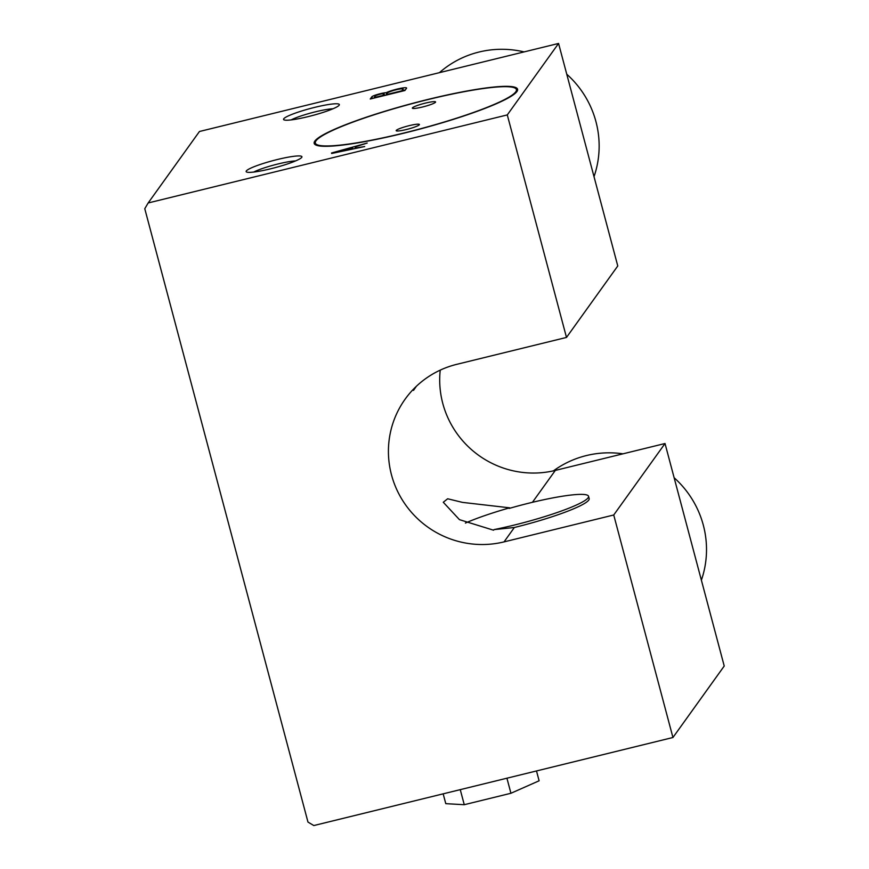 <?xml version="1.0" encoding="UTF-8"?>
<svg xmlns="http://www.w3.org/2000/svg" width="869" height="869" viewBox="0 0 869 869"><rect width="100%" height="100%" fill="white"/><g stroke="black" fill="none" stroke-linecap="round" stroke-linejoin="round"><path stroke-width="1.3" d="M465.415 523.073A72.768 9.244 165.1 0 1 509.614 507.822L509.18 508.43A69.162 8.788 165.1 0 1 588.552 496.297A69.162 8.788 165.1 0 1 493.994 529.601L514.361 527.494A69.162 8.788 165.1 0 0 589.171 498.6L588.552 496.297M524.083 51.901A96.22 94.33 -144.3 0 0 479.025 52.031A96.22 94.33 -144.3 0 0 439.421 72.659M594.016 176.657A96.22 94.33 -144.3 0 0 566.751 74.202M622.997 453.824A96.22 94.33 -144.3 0 0 586.39 455.562A96.22 94.33 -144.3 0 0 553.444 470.857M701.381 580.188A96.22 94.33 -144.3 0 0 674.127 477.733M406.41 129.514A12.025 1.532 165.1 0 1 396.177 130.676A12.025 1.532 165.1 0 1 409.18 125.657A12.025 1.532 165.1 0 1 419.423 124.495A12.025 1.532 165.1 0 1 406.41 129.514M422.584 106.985A12.025 1.532 165.1 0 1 412.341 108.147A12.025 1.532 165.1 0 1 425.354 103.118A12.025 1.532 165.1 0 1 435.586 101.955A12.025 1.532 165.1 0 1 422.584 106.985M403.889 133.022A104.041 13.22 165.1 0 1 315.338 143.07A104.041 13.22 165.1 0 1 427.874 99.609A104.041 13.22 165.1 0 1 516.425 89.561A104.041 13.22 165.1 0 1 403.889 133.022M428.015 99.414A105.247 13.372 165.1 0 1 517.587 89.257A105.247 13.372 165.1 0 1 403.759 133.218A105.247 13.372 165.1 0 1 314.176 143.374A105.247 13.372 165.1 0 1 428.015 99.414M308.126 116.631A28.862 3.672 165.1 0 1 283.913 119.813A28.862 3.672 165.1 0 1 314.784 107.354A28.862 3.672 165.1 0 1 339.247 105.084A28.862 3.672 165.1 0 1 308.126 116.631M333.012 108.766A24.864 3.161 -14.9 0 0 315.338 111.84A24.864 3.161 -14.9 0 0 291.137 119.911M270.704 168.782A28.862 3.672 165.1 0 1 246.492 171.964A28.862 3.672 165.1 0 1 277.363 159.516A28.862 3.672 165.1 0 1 301.825 157.246A28.862 3.672 165.1 0 1 270.704 168.782M295.59 160.917A24.864 3.161 -14.9 0 0 277.917 163.991A24.864 3.161 -14.9 0 0 253.715 172.062M504.042 541.887A92.614 90.789 -144.3 0 1 404.943 503.955A92.614 90.789 -144.3 0 1 405.171 399.11A92.614 90.789 -144.3 0 1 456.79 364.328L566.49 337.433L507.29 114.914L148.165 202.966L144.775 208.712L307.974 822.074L313.818 825.55L672.943 737.499L613.731 514.991L504.042 541.887L514.361 527.494M566.49 337.433L617.772 265.968L558.571 43.45L199.446 131.501L148.165 202.966M440.225 370.14A92.614 90.789 -144.3 0 0 555.324 470.411L665.024 443.516L724.225 666.034L672.943 737.499M352.553 147.545L351.63 148.838L334.771 152.444L352.553 147.545L352.944 149.001M507.29 114.914L558.571 43.45M613.731 514.991L665.024 443.516M331.513 152.998L367.196 143.059L356.105 146.568L354.997 148.121L364.698 146.535L331.643 153.465M371.921 96.698A7.843 0.999 165.1 0 1 378.406 94.178A7.843 0.999 165.1 0 1 386.194 92.711A11.188 1.423 165.1 0 1 398.187 88.834A11.188 1.423 165.1 0 1 406.594 88.019A11.188 1.423 165.1 0 1 406.562 88.203L404.9 90.517L370.259 99.012L371.921 96.698L372.399 98.49M387.509 92.874A8.169 1.043 165.1 0 1 395.971 89.833A8.169 1.043 165.1 0 1 403.086 89.007A8.169 1.043 165.1 0 1 403.097 89.051L401.847 90.789L386.26 94.612L387.509 92.874M375.386 95.84A4.595 0.587 165.1 0 1 380.133 94.189A4.595 0.587 165.1 0 1 384.044 93.722L382.794 95.46L374.137 97.578L375.386 95.84M384.446 95.253A7.843 0.999 165.1 0 1 386.368 95.025L386.26 94.612M403.422 90.246A11.188 1.423 165.1 0 1 405.236 90.039M386.575 94.167L386.194 92.711M536.499 770.955L539.117 780.786L510.929 793.267L464.263 804.705L445.786 803.662L443.168 793.842M464.263 804.705L460.255 789.649M510.929 793.267L506.931 778.211M509.614 507.822L462.493 502.391L447.644 498.773L443.277 502.26L459.451 519.651L493.559 530.209L493.994 529.601M416.349 386.314L413.503 390.387L413.905 388.715M384.522 95.514L384.044 93.722M532.436 502.304L555.324 470.411M315.338 143.07L315.86 145.014M516.425 89.561L516.946 91.517"/></g></svg>
